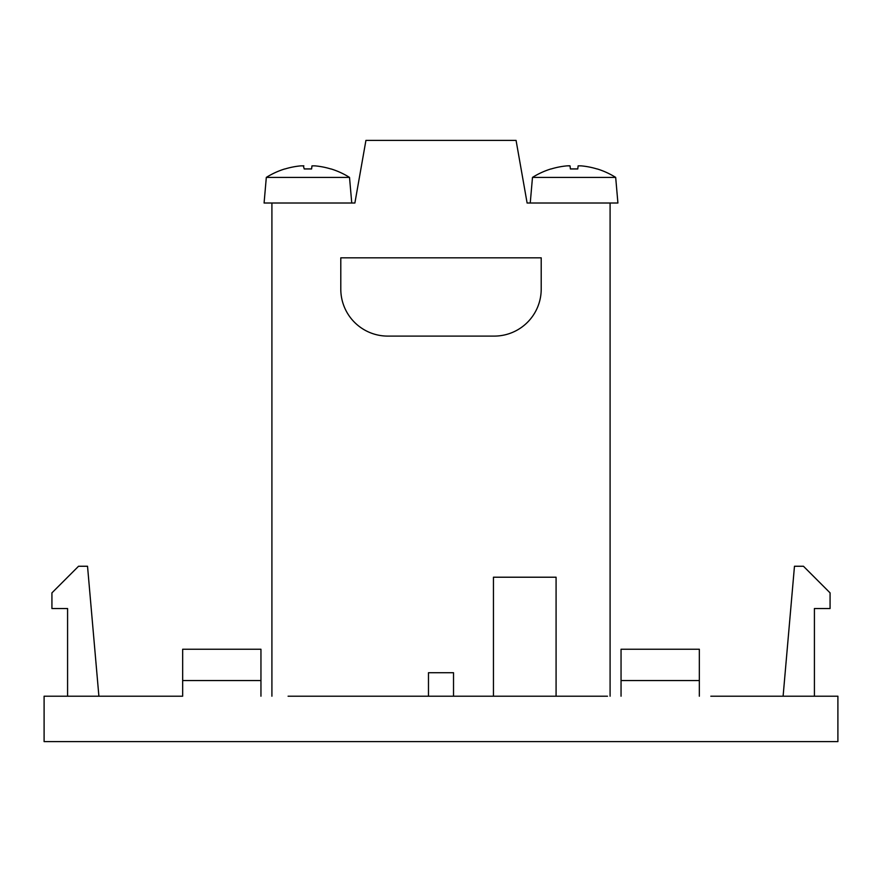 <?xml version="1.0" encoding="UTF-8"?>
<svg xmlns="http://www.w3.org/2000/svg" width="882" height="882" viewBox="0 0 882 882"><rect width="100%" height="100%" fill="white"/><g stroke="black" fill="none" stroke-linecap="round" stroke-linejoin="round"><path stroke-width="1.32" d="M578.129 165.871L581.216 165.871L578.129 165.871L577.765 168.969L570.4 168.969L570.037 165.871L566.95 165.871A78.233 77.936 -176.3 0 0 551.151 168.969L550.853 168.969A78.289 78.289 0 0 0 532.485 177.403L615.68 177.403L617.918 203.014L527.116 203.014L516.069 140.392L365.931 140.392L354.884 203.014L264.082 203.014L266.32 177.403L349.515 177.403L351.753 203.014M610.09 203.014L610.09 696.207M271.91 203.014L271.91 696.207M387.771 336.097L494.229 336.097A46.967 46.967 0 0 0 541.206 289.131L541.206 257.82L340.794 257.82L340.794 289.131A46.967 46.967 0 0 0 387.771 336.097M710.826 696.207L837.9 696.207L837.9 741.608L44.1 741.608L44.1 696.207L182.662 696.207L138.827 696.207L182.662 696.207L182.662 649.24L260.951 649.24L260.951 680.551L182.662 680.551M288.094 696.207L607.5 696.207M699.338 696.207L699.338 680.551L621.049 680.551L621.049 649.24L699.338 649.24L699.338 680.551M621.049 696.207L621.049 680.551M260.951 696.207L260.951 680.551M300.784 165.871L303.871 165.871L300.784 165.871A78.233 77.936 -176.3 0 0 284.985 168.969L285.217 168.892M566.95 165.871L569.463 165.761M615.68 177.403A78.289 78.289 0 0 0 597.312 168.969L597.015 168.969A78.233 77.936 176.3 0 0 581.216 165.871M303.298 165.761L304.235 168.969L311.6 168.969L311.963 165.871L315.05 165.871L311.963 165.871M349.515 177.403A78.289 78.289 0 0 0 331.147 168.969L330.849 168.969A78.233 77.936 176.3 0 0 315.05 165.871M556.079 696.207L556.079 577.214L493.446 577.214L493.446 696.207M453.524 696.207L453.524 672.723L428.476 672.723L428.476 696.207M98.894 696.207L87.527 566.255L78.542 566.255L51.928 592.869L51.928 608.525L67.583 608.525L67.583 696.207M814.417 696.207L814.417 608.525L830.072 608.525L830.072 592.869L803.458 566.255L794.473 566.255L783.106 696.207M577.743 168.892L570.422 168.892M284.688 168.969A78.289 78.289 0 0 0 266.32 177.403M311.578 168.892L304.257 168.892M532.485 177.403L530.247 203.014"/></g></svg>
